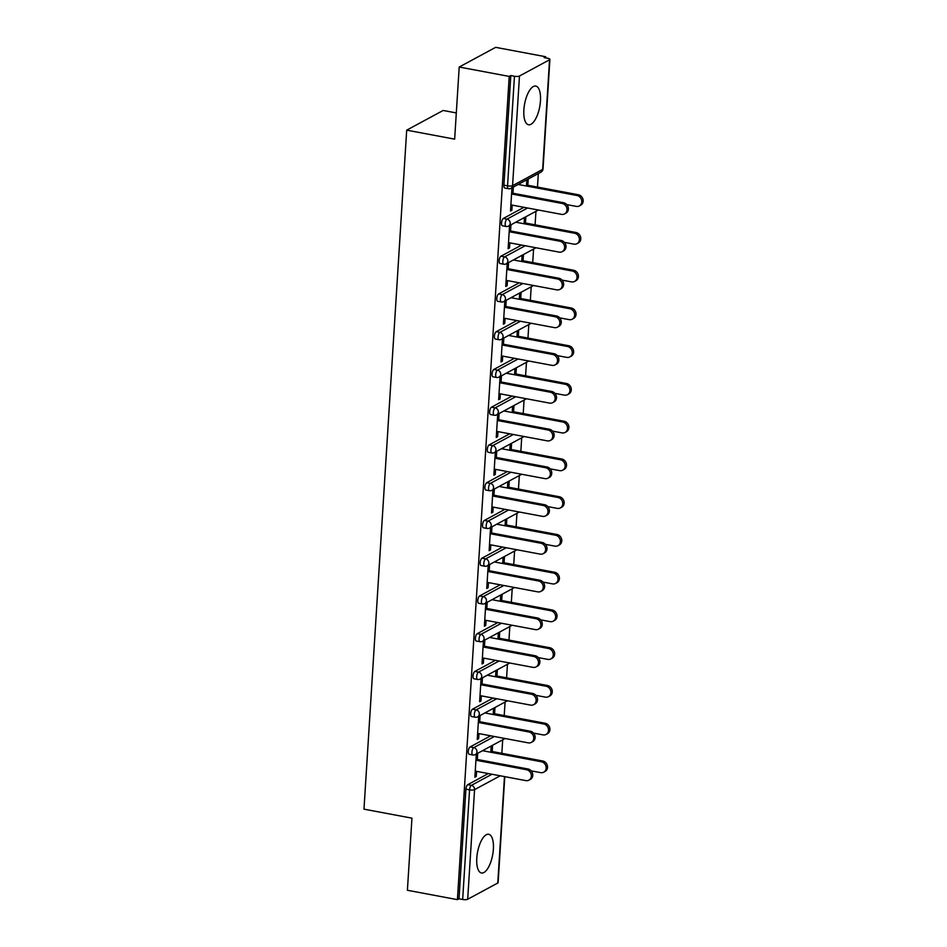 <?xml version="1.0" encoding="UTF-8"?>
<svg xmlns="http://www.w3.org/2000/svg" width="947" height="947" viewBox="0 0 947 947"><rect width="100%" height="100%" fill="white"/><g stroke="black" fill="none" stroke-linecap="round" stroke-linejoin="round"><path stroke-width="1.42" d="M493.375 849.151A19.686 7.683 100.6 0 0 488.711 834.283A19.686 7.683 100.6 0 0 476.791 858.1A19.686 7.683 100.6 0 0 481.455 872.98A19.686 7.683 100.6 0 0 493.375 849.151M540.453 100.938A19.686 7.683 100.6 0 0 535.789 86.059A19.686 7.683 100.6 0 0 523.869 109.888A19.686 7.683 100.6 0 0 528.533 124.755A19.686 7.683 100.6 0 0 540.453 100.938M456.312 112.93L443.16 110.468L406.701 130.153L363.979 809.164L411.945 818.161L407.399 890.263L457.413 899.65L509.214 76.411L459.2 67.036L495.66 47.35L545.673 56.737L544.075 57.589L547.733 58.276A3.788 1.054 3.6 0 1 549.911 59.377L543.022 168.992A3.788 1.054 3.6 0 1 542.667 169.406L549.556 59.779A3.788 1.054 3.6 0 0 549.911 59.377M501.851 753.327L502.691 739.796M504.218 715.577L505.071 702.047M506.598 677.827L507.45 664.297M508.965 640.077L509.817 626.547M511.344 602.328L512.197 588.809M513.724 564.578L514.576 551.059M516.091 526.828L516.944 513.31M518.471 489.078L519.323 475.56M520.85 451.328L521.69 437.81M523.218 413.579L524.07 400.06M525.597 375.829L526.449 362.31M527.964 338.079L528.817 324.561M530.344 300.329L531.196 286.811M532.723 262.579L533.575 249.061M535.091 224.83L535.943 211.311M537.47 187.08L538.322 173.561M545.602 57.874L545.673 56.737M519.477 76.02L512.576 185.648A3.788 1.054 3.6 0 1 507.556 185.861A3.788 1.48 100.6 0 0 508.456 188.725L504.798 188.039A3.788 1.48 -79.4 0 1 503.911 185.174L507.556 185.861L514.458 76.245A3.788 1.054 3.6 0 0 519.477 76.02L549.556 59.779M503.911 185.174L510.8 75.559L509.214 76.411M514.458 76.245L510.8 75.559M504.787 776.647L498.122 882.616A3.788 1.054 -176.4 0 1 497.767 883.018L467.688 899.259A3.788 1.054 -176.4 0 1 462.669 899.472L459.011 898.786L457.413 899.65M406.701 130.153L454.655 139.15L459.2 67.036M510.563 209.962L511.877 210.21L510.504 210.956L511.948 187.968L513.333 187.222L512.883 194.218M526.449 186.014L526.828 179.93L528.213 179.184L527.834 185.269M511.877 210.21L512.209 205.108M470.103 746.934L473.76 747.621A3.788 1.48 -79.4 0 0 471.937 752.107A3.788 1.48 100.6 0 0 472.837 754.96L469.179 754.286A3.788 1.48 -79.4 0 1 468.28 751.421A3.788 1.48 -79.4 0 1 470.103 746.934L490.7 735.807M459.011 898.786L465.912 789.171A3.788 1.48 -79.4 0 1 467.735 784.684L488.321 773.557M479.644 722.715L480.082 715.719L478.697 716.465L477.252 739.453L478.637 738.707L478.957 733.605M493.198 714.512L493.576 708.427L494.961 707.681L494.583 713.766M474.849 671.435L478.507 672.121A3.788 1.48 -79.4 0 0 476.684 676.608A3.788 1.48 100.6 0 0 477.584 679.461L473.926 678.786A3.788 1.48 -79.4 0 1 473.027 675.921A3.788 1.48 -79.4 0 1 474.849 671.435L495.447 660.308M484.391 647.215L484.828 640.219L483.444 640.965L481.999 663.954L483.384 663.208L483.704 658.106M497.944 639.012L498.335 632.927L499.708 632.182L499.329 638.266M479.608 595.935L483.254 596.622A3.788 1.48 -79.4 0 0 481.431 601.108A3.788 1.48 100.6 0 0 482.331 603.961L478.673 603.286A3.788 1.48 -79.4 0 1 477.785 600.422A3.788 1.48 -79.4 0 1 479.608 595.935L500.194 584.808M489.137 571.716L489.575 564.72L488.202 565.466L486.746 588.454L488.131 587.708L488.451 582.606M502.691 563.512L503.082 557.428L504.467 556.682L504.076 562.767M484.355 520.436L488.013 521.122A3.788 1.48 -79.4 0 0 486.19 525.609A3.788 1.48 100.6 0 0 487.078 528.462L483.432 527.787A3.788 1.48 -79.4 0 1 482.532 524.922A3.788 1.48 -79.4 0 1 484.355 520.436L504.952 509.308M493.884 496.216L494.334 489.22L492.949 489.966L491.505 512.954L492.878 512.209L493.198 507.107M507.45 488.013L507.829 481.928L509.214 481.183L508.823 487.267M489.102 444.936L492.76 445.623A3.788 1.48 -79.4 0 0 490.937 450.109A3.788 1.48 100.6 0 0 491.836 452.974L488.178 452.287A3.788 1.48 -79.4 0 1 487.279 449.423A3.788 1.48 -79.4 0 1 489.102 444.936L509.699 433.809M498.643 420.717L499.081 413.721L497.696 414.466L496.252 437.455L497.637 436.709L497.956 431.607M512.197 412.513L512.576 406.429L513.961 405.683L513.582 411.767M493.861 369.437L497.506 370.123A3.788 1.48 -79.4 0 0 495.683 374.61A3.788 1.48 100.6 0 0 496.583 377.474L492.925 376.788A3.788 1.48 -79.4 0 1 492.038 373.923A3.788 1.48 -79.4 0 1 493.861 369.437L514.446 358.309M503.39 345.217L503.828 338.221L502.443 338.967L500.999 361.955L502.384 361.209L502.703 356.108M516.944 337.014L517.334 330.929L518.707 330.183L518.329 336.268M498.607 293.937L502.253 294.624A3.788 1.48 -79.4 0 0 500.442 299.11A3.788 1.48 100.6 0 0 501.33 301.975L497.684 301.288A3.788 1.48 -79.4 0 1 496.784 298.423A3.788 1.48 -79.4 0 1 498.607 293.937L519.205 282.822M508.137 269.717L508.575 262.721L507.201 263.467L505.745 286.456L507.13 285.71L507.45 280.608M521.702 261.514L522.081 255.43L523.466 254.684L523.075 260.768M503.354 218.437L507.012 219.124A3.788 1.48 -79.4 0 0 505.189 223.61A3.788 1.48 100.6 0 0 506.089 226.475L502.431 225.788A3.788 1.48 -79.4 0 1 501.531 222.924A3.788 1.48 -79.4 0 1 503.354 218.437L523.951 207.322M524.07 223.764L524.449 217.68L525.834 216.934L525.455 223.019M510.516 231.968L510.954 224.972L509.569 225.717L508.125 248.706L509.51 247.96L509.829 242.858M500.975 256.187L504.633 256.874A3.788 1.48 -79.4 0 0 502.81 261.36A3.788 1.48 100.6 0 0 503.709 264.225L500.052 263.538A3.788 1.48 -79.4 0 1 499.152 260.674A3.788 1.48 -79.4 0 1 500.975 256.187L521.572 245.072M519.323 299.264L519.702 293.179L521.087 292.434L520.708 298.518M505.769 307.467L506.207 300.471L504.822 301.217L503.378 324.205L504.763 323.46L505.082 318.358M496.228 331.687L499.886 332.373A3.788 1.48 -79.4 0 0 498.063 336.86A3.788 1.48 100.6 0 0 498.962 339.724L495.305 339.038A3.788 1.48 -79.4 0 1 494.405 336.173A3.788 1.48 -79.4 0 1 496.228 331.687L516.825 320.571M514.576 374.763L514.955 368.679L516.34 367.933L515.949 374.018M501.01 382.967L501.448 375.971L500.075 376.717L498.631 399.705L500.004 398.959L500.324 393.857M491.481 407.186L495.139 407.873A3.788 1.48 -79.4 0 0 493.316 412.359A3.788 1.48 100.6 0 0 494.204 415.224L490.558 414.537A3.788 1.48 -79.4 0 1 489.658 411.673A3.788 1.48 -79.4 0 1 491.481 407.186L512.078 396.059M509.817 450.263L510.208 444.179L511.581 443.433L511.202 449.517M496.264 458.466L496.702 451.47L495.317 452.216L493.872 475.205L495.257 474.459L495.577 469.357M486.734 482.686L490.38 483.372A3.788 1.48 -79.4 0 0 488.557 487.859A3.788 1.48 100.6 0 0 489.457 490.712L485.799 490.037A3.788 1.48 -79.4 0 1 484.911 487.172A3.788 1.48 -79.4 0 1 486.734 482.686L507.32 471.559M505.071 525.763L505.449 519.678L506.834 518.932L506.456 525.017M491.517 533.966L491.955 526.97L490.57 527.716L489.126 550.704L490.51 549.958L490.83 544.856M481.976 558.185L485.633 558.872A3.788 1.48 -79.4 0 0 483.81 563.358A3.788 1.48 100.6 0 0 484.71 566.211L481.052 565.537A3.788 1.48 -79.4 0 1 480.153 562.672A3.788 1.48 -79.4 0 1 481.976 558.185L502.573 547.058M500.324 601.262L500.703 595.178L502.088 594.432L501.709 600.516M486.758 609.466L487.208 602.47L485.823 603.215L484.379 626.204L485.752 625.458L486.083 620.356M477.229 633.685L480.887 634.372A3.788 1.48 -79.4 0 0 479.064 638.858A3.788 1.48 100.6 0 0 479.963 641.711L476.305 641.036A3.788 1.48 -79.4 0 1 475.406 638.171A3.788 1.48 -79.4 0 1 477.229 633.685L497.826 622.558M495.577 676.762L495.956 670.677L497.341 669.931L496.95 676.016M482.011 684.965L482.449 677.969L481.076 678.715L479.62 701.703L481.005 700.958L481.325 695.856M472.482 709.185L476.14 709.871A3.788 1.48 -79.4 0 0 474.317 714.358A3.788 1.48 100.6 0 0 475.205 717.21L471.559 716.536A3.788 1.48 -79.4 0 1 470.659 713.671A3.788 1.48 -79.4 0 1 472.482 709.185L493.079 698.057M490.818 752.261L491.209 746.177L492.582 745.431L492.203 751.516M477.264 760.465L477.702 753.469L476.317 754.214L474.873 777.203L476.258 776.457L476.578 771.355M509.51 247.96L508.184 247.712M507.13 285.71L505.816 285.461M504.763 323.46L503.437 323.211M502.384 361.209L501.058 360.961M500.004 398.959L498.69 398.711M497.637 436.709L496.311 436.46M495.257 474.459L493.943 474.21M492.878 512.209L491.564 511.96M490.51 549.958L489.185 549.71M488.131 587.708L486.817 587.46M485.752 625.458L484.438 625.209M483.384 663.208L482.059 662.959M481.005 700.958L479.691 700.709M478.637 738.707L477.312 738.459M476.258 776.457L474.932 776.209M510.883 204.86L561.524 214.365A5.682 4.984 -118.4 0 0 564.554 213.915A5.682 4.984 -118.4 0 0 566.862 208.186A5.682 4.984 -118.4 0 0 562.198 203.475L563.583 202.729A5.682 4.984 61.6 0 1 568.247 207.44A5.682 4.984 61.6 0 1 565.939 213.17L564.554 213.915M512.954 193.235L563.583 202.729M511.569 193.981L562.198 203.475M576.983 195.496L578.357 194.751A5.682 4.984 61.6 0 1 583.021 199.462A5.682 4.984 61.6 0 1 580.712 205.191L579.339 205.937A5.682 4.984 -118.4 0 0 581.636 200.208A5.682 4.984 -118.4 0 0 576.983 195.496L518.127 184.452M566.791 204.611L576.297 206.387A5.682 4.984 -118.4 0 0 579.339 205.937M578.357 194.751L526.508 185.02M508.503 242.61L559.144 252.115A5.682 4.984 -118.4 0 0 562.187 251.665A5.682 4.984 -118.4 0 0 564.483 245.936A5.682 4.984 -118.4 0 0 559.831 241.225L561.216 240.479A5.682 4.984 61.6 0 1 565.868 245.19A5.682 4.984 61.6 0 1 563.572 250.919L562.187 251.665M510.575 230.985L561.216 240.479M509.19 231.731L559.831 241.225M506.136 280.359L556.765 289.865A5.682 4.984 -118.4 0 0 559.807 289.415A5.682 4.984 -118.4 0 0 562.116 283.686A5.682 4.984 -118.4 0 0 557.452 278.974L558.837 278.229A5.682 4.984 61.6 0 1 563.489 282.94A5.682 4.984 61.6 0 1 561.192 288.669L559.807 289.415M508.196 268.735L558.837 278.229M506.823 269.481L557.452 278.974M503.757 318.109L554.397 327.615A5.682 4.984 -118.4 0 0 557.44 327.165A5.682 4.984 -118.4 0 0 559.736 321.435A5.682 4.984 -118.4 0 0 555.084 316.724L556.457 315.978A5.682 4.984 61.6 0 1 561.121 320.69A5.682 4.984 61.6 0 1 558.813 326.419L557.44 327.165M505.828 306.485L556.457 315.978M504.443 307.23L555.084 316.724M501.389 355.859L552.018 365.364A5.682 4.984 -118.4 0 0 555.06 364.915A5.682 4.984 -118.4 0 0 557.357 359.185A5.682 4.984 -118.4 0 0 552.705 354.474L554.09 353.728A5.682 4.984 61.6 0 1 558.742 358.44A5.682 4.984 61.6 0 1 556.445 364.169L555.06 364.915M503.449 344.235L554.09 353.728M502.064 344.98L552.705 354.474M499.01 393.609L549.639 403.114A5.682 4.984 -118.4 0 0 552.681 402.664A5.682 4.984 -118.4 0 0 554.989 396.935A5.682 4.984 -118.4 0 0 550.325 392.224L551.71 391.478A5.682 4.984 61.6 0 1 556.363 396.189A5.682 4.984 61.6 0 1 554.066 401.919L552.681 402.664M501.081 381.972L551.71 391.478M499.696 382.73L550.325 392.224M574.604 233.246L575.989 232.5A5.682 4.984 61.6 0 1 580.641 237.212A5.682 4.984 61.6 0 1 578.345 242.941L576.96 243.687A5.682 4.984 -118.4 0 0 579.256 237.957A5.682 4.984 -118.4 0 0 574.604 233.246L515.748 222.202M564.424 242.361L573.918 244.137A5.682 4.984 -118.4 0 0 576.96 243.687M575.989 232.5L524.129 222.77M572.225 270.996L573.61 270.25A5.682 4.984 61.6 0 1 578.274 274.961A5.682 4.984 61.6 0 1 575.965 280.691L574.58 281.437A5.682 4.984 -118.4 0 0 576.889 275.707A5.682 4.984 -118.4 0 0 572.225 270.996L513.381 259.952M562.045 280.111L571.55 281.886A5.682 4.984 -118.4 0 0 574.58 281.437M573.61 270.25L521.761 260.52M569.857 308.746L571.242 308A5.682 4.984 61.6 0 1 575.894 312.711A5.682 4.984 61.6 0 1 573.586 318.441L572.213 319.186A5.682 4.984 -118.4 0 0 574.509 313.457A5.682 4.984 -118.4 0 0 569.857 308.746L511.001 297.701M559.665 317.849L569.171 319.636A5.682 4.984 -118.4 0 0 572.213 319.186M571.242 308L519.382 298.269M567.478 346.495L568.863 345.75A5.682 4.984 61.6 0 1 573.515 350.461A5.682 4.984 61.6 0 1 571.219 356.19L569.834 356.936A5.682 4.984 -118.4 0 0 572.142 351.207A5.682 4.984 -118.4 0 0 567.478 346.495L508.634 335.451M557.298 355.599L566.791 357.386A5.682 4.984 -118.4 0 0 569.834 356.936M568.863 345.75L517.015 336.019M565.11 384.245L566.484 383.499A5.682 4.984 61.6 0 1 571.148 388.211A5.682 4.984 61.6 0 1 568.839 393.94L567.454 394.686A5.682 4.984 -118.4 0 0 569.763 388.957A5.682 4.984 -118.4 0 0 565.11 384.245L506.254 373.201M554.918 393.348L564.424 395.136A5.682 4.984 -118.4 0 0 567.454 394.686M566.484 383.499L514.635 373.769M496.63 431.358L547.271 440.864A5.682 4.984 -118.4 0 0 550.314 440.414A5.682 4.984 -118.4 0 0 552.61 434.685A5.682 4.984 -118.4 0 0 547.958 429.974L549.331 429.228A5.682 4.984 61.6 0 1 553.995 433.939A5.682 4.984 61.6 0 1 551.687 439.668L550.314 440.414M498.702 419.722L549.331 429.228M497.317 420.48L547.958 429.974M562.731 421.995L564.116 421.249A5.682 4.984 61.6 0 1 568.768 425.961A5.682 4.984 61.6 0 1 566.472 431.69L565.087 432.436A5.682 4.984 -118.4 0 0 567.383 426.706A5.682 4.984 -118.4 0 0 562.731 421.995L503.875 410.951M552.539 431.098L562.045 432.886A5.682 4.984 -118.4 0 0 565.087 432.436M564.116 421.249L512.256 411.519M494.263 469.108L544.892 478.614A5.682 4.984 -118.4 0 0 547.934 478.164A5.682 4.984 -118.4 0 0 550.231 472.435A5.682 4.984 -118.4 0 0 545.579 467.723L546.964 466.978A5.682 4.984 61.6 0 1 551.616 471.689A5.682 4.984 61.6 0 1 549.319 477.418L547.934 478.164M496.323 457.472L546.964 466.978M494.95 458.23L545.579 467.723M560.352 459.745L561.737 458.999A5.682 4.984 61.6 0 1 566.389 463.71A5.682 4.984 61.6 0 1 564.092 469.44L562.707 470.185A5.682 4.984 -118.4 0 0 565.016 464.456A5.682 4.984 -118.4 0 0 560.352 459.745L501.508 448.7M550.171 468.848L559.665 470.635A5.682 4.984 -118.4 0 0 562.707 470.185M561.737 458.999L509.888 449.269M491.884 506.858L542.524 516.364A5.682 4.984 -118.4 0 0 545.555 515.914A5.682 4.984 -118.4 0 0 547.863 510.184A5.682 4.984 -118.4 0 0 543.199 505.473L544.584 504.727A5.682 4.984 61.6 0 1 549.248 509.439A5.682 4.984 61.6 0 1 546.94 515.168L545.555 515.914M493.955 495.222L544.584 504.727M492.57 495.968L543.199 505.473M557.984 497.495L559.357 496.749A5.682 4.984 61.6 0 1 564.021 501.46A5.682 4.984 61.6 0 1 561.713 507.19L560.34 507.935A5.682 4.984 -118.4 0 0 562.636 502.206A5.682 4.984 -118.4 0 0 557.984 497.495L499.128 486.45M547.792 506.598L557.298 508.385A5.682 4.984 -118.4 0 0 560.34 507.935M559.357 496.749L507.509 487.018M489.504 544.608L540.145 554.113A5.682 4.984 -118.4 0 0 543.187 553.664A5.682 4.984 -118.4 0 0 545.484 547.934A5.682 4.984 -118.4 0 0 540.832 543.223L542.217 542.477A5.682 4.984 61.6 0 1 546.869 547.188A5.682 4.984 61.6 0 1 544.561 552.918L543.187 553.664M491.576 532.972L542.217 542.477M490.191 533.717L540.832 543.223M555.605 535.244L556.99 534.499A5.682 4.984 61.6 0 1 561.642 539.21A5.682 4.984 61.6 0 1 559.346 544.939L557.961 545.685A5.682 4.984 -118.4 0 0 560.257 539.956A5.682 4.984 -118.4 0 0 555.605 535.244L496.749 524.2M545.413 544.347L554.918 546.135A5.682 4.984 -118.4 0 0 557.961 545.685M556.99 534.499L505.13 524.768M487.137 582.358L537.766 591.863A5.682 4.984 -118.4 0 0 540.808 591.413A5.682 4.984 -118.4 0 0 543.116 585.684A5.682 4.984 -118.4 0 0 538.452 580.973L539.837 580.227A5.682 4.984 61.6 0 1 544.489 584.938A5.682 4.984 61.6 0 1 542.193 590.668L540.808 591.413M489.197 570.721L539.837 580.227M487.823 571.467L538.452 580.973M553.226 572.994L554.611 572.248A5.682 4.984 61.6 0 1 559.275 576.96A5.682 4.984 61.6 0 1 556.966 582.689L555.581 583.435A5.682 4.984 -118.4 0 0 557.89 577.706A5.682 4.984 -118.4 0 0 553.226 572.994L494.381 561.95M543.045 582.097L552.539 583.885A5.682 4.984 -118.4 0 0 555.581 583.435M554.611 572.248L502.762 562.518M484.757 620.107L535.398 629.613A5.682 4.984 -118.4 0 0 538.429 629.163A5.682 4.984 -118.4 0 0 540.737 623.434A5.682 4.984 -118.4 0 0 536.085 618.722L537.458 617.977A5.682 4.984 61.6 0 1 542.122 622.688A5.682 4.984 61.6 0 1 539.814 628.417L538.429 629.163M486.829 608.471L537.458 617.977M485.444 609.217L536.085 618.722M550.858 610.744L552.231 609.998A5.682 4.984 61.6 0 1 556.895 614.71A5.682 4.984 61.6 0 1 554.587 620.439L553.214 621.185A5.682 4.984 -118.4 0 0 555.51 615.455A5.682 4.984 -118.4 0 0 550.858 610.744L492.002 599.7M540.666 619.847L550.171 621.634A5.682 4.984 -118.4 0 0 553.214 621.185M552.231 609.998L500.383 600.268M482.378 657.857L533.019 667.363A5.682 4.984 -118.4 0 0 536.061 666.913A5.682 4.984 -118.4 0 0 538.358 661.184A5.682 4.984 -118.4 0 0 533.706 656.472L535.091 655.726A5.682 4.984 61.6 0 1 539.743 660.438A5.682 4.984 61.6 0 1 537.446 666.167L536.061 666.913M484.45 646.221L535.091 655.726M483.065 646.967L533.706 656.472M548.479 648.494L549.864 647.748A5.682 4.984 61.6 0 1 554.516 652.459A5.682 4.984 61.6 0 1 552.219 658.189L550.834 658.934A5.682 4.984 -118.4 0 0 553.131 653.205A5.682 4.984 -118.4 0 0 548.479 648.494L489.623 637.449M538.298 657.597L547.792 659.384A5.682 4.984 -118.4 0 0 550.834 658.934M549.864 647.748L498.004 638.018M480.011 695.607L530.64 705.113A5.682 4.984 -118.4 0 0 533.682 704.663A5.682 4.984 -118.4 0 0 535.99 698.933A5.682 4.984 -118.4 0 0 531.326 694.222L532.711 693.476A5.682 4.984 61.6 0 1 537.363 698.188A5.682 4.984 61.6 0 1 535.067 703.917L533.682 704.663M482.07 683.971L532.711 693.476M480.697 684.717L531.326 694.222M546.099 686.244L547.484 685.498A5.682 4.984 61.6 0 1 552.148 690.209A5.682 4.984 61.6 0 1 549.84 695.938L548.455 696.684A5.682 4.984 -118.4 0 0 550.763 690.955A5.682 4.984 -118.4 0 0 546.099 686.244L487.255 675.199M535.919 695.347L545.425 697.134A5.682 4.984 -118.4 0 0 548.455 696.684M547.484 685.498L495.636 675.767M477.631 733.357L528.272 742.862A5.682 4.984 -118.4 0 0 531.314 742.412A5.682 4.984 -118.4 0 0 533.611 736.683A5.682 4.984 -118.4 0 0 528.959 731.972L530.332 731.226A5.682 4.984 61.6 0 1 534.996 735.937A5.682 4.984 61.6 0 1 532.688 741.667L531.314 742.412M479.703 721.721L530.332 731.226M478.318 722.466L528.959 731.972M543.732 723.993L545.117 723.248A5.682 4.984 61.6 0 1 549.769 727.959A5.682 4.984 61.6 0 1 547.473 733.688L546.088 734.434A5.682 4.984 -118.4 0 0 548.384 728.705A5.682 4.984 -118.4 0 0 543.732 723.993L484.876 712.949M533.54 733.096L543.045 734.884A5.682 4.984 -118.4 0 0 546.088 734.434M545.117 723.248L493.257 713.517M475.264 771.107L525.893 780.612A5.682 4.984 -118.4 0 0 528.935 780.162A5.682 4.984 -118.4 0 0 531.231 774.433A5.682 4.984 -118.4 0 0 526.579 769.722L527.964 768.976A5.682 4.984 61.6 0 1 532.616 773.687A5.682 4.984 61.6 0 1 530.32 779.417L528.935 780.162M477.324 759.47L527.964 768.976M475.939 760.216L526.579 769.722M541.353 761.743L542.738 760.997A5.682 4.984 61.6 0 1 547.39 765.709A5.682 4.984 61.6 0 1 545.093 771.438L543.708 772.184A5.682 4.984 -118.4 0 0 546.017 766.454A5.682 4.984 -118.4 0 0 541.353 761.743L482.508 750.699M531.172 770.846L540.666 772.634A5.682 4.984 -118.4 0 0 543.708 772.184M542.738 760.997L490.889 751.267M508.456 188.725A3.788 3.788 0 0 0 510.954 188.335A3.788 3.326 61.6 0 0 512.576 185.648L542.667 169.406A3.788 3.326 61.6 0 1 541.033 172.094A3.788 3.788 0 0 0 543.022 168.992M497.767 883.018L504.467 776.587M500.229 775.794L474.577 789.632L467.688 899.259M462.669 899.472L469.558 789.857L465.912 789.171M467.735 784.684L471.381 785.359A3.788 3.326 -118.4 0 1 474.577 789.632A3.788 1.054 -176.4 0 1 469.558 789.857A3.788 1.48 -79.4 0 1 471.381 785.359L491.978 774.244M506.089 226.475A3.788 3.788 0 0 0 508.575 226.084A3.788 3.326 61.6 0 0 510.208 223.397A3.788 3.326 -118.4 0 0 507.012 219.124L527.597 207.997M503.709 264.225A3.788 3.788 0 0 0 506.207 263.834A3.788 3.326 61.6 0 0 507.829 261.147A3.788 3.326 -118.4 0 0 504.633 256.874L525.23 245.746M501.33 301.975A3.788 3.788 0 0 0 503.828 301.584A3.788 3.326 61.6 0 0 505.461 298.897A3.788 3.326 -118.4 0 0 502.253 294.624L522.851 283.496M498.962 339.724A3.788 3.788 0 0 0 501.448 339.334A3.788 3.326 61.6 0 0 503.082 336.647A3.788 3.326 -118.4 0 0 499.886 332.373L520.483 321.246M496.583 377.474A3.788 3.788 0 0 0 499.081 377.084A3.788 3.326 61.6 0 0 500.703 374.396A3.788 3.326 -118.4 0 0 497.506 370.123L518.104 358.996M494.204 415.224A3.788 3.788 0 0 0 496.702 414.833A3.788 3.326 61.6 0 0 498.335 412.146A3.788 3.326 -118.4 0 0 495.139 407.873L515.724 396.746M491.836 452.974A3.788 3.788 0 0 0 494.334 452.583A3.788 3.326 61.6 0 0 495.956 449.884A3.788 3.326 -118.4 0 0 492.76 445.623L513.357 434.495M489.457 490.712A3.788 3.788 0 0 0 491.955 490.333A3.788 3.326 61.6 0 0 493.576 487.634A3.788 3.326 -118.4 0 0 490.38 483.372L510.978 472.245M487.078 528.462A3.788 3.788 0 0 0 489.575 528.083A3.788 3.326 61.6 0 0 491.209 525.384A3.788 3.326 -118.4 0 0 488.013 521.122L508.598 509.995M484.71 566.211A3.788 3.788 0 0 0 487.208 565.832A3.788 3.326 61.6 0 0 488.83 563.134A3.788 3.326 -118.4 0 0 485.633 558.872L506.231 547.745M482.331 603.961A3.788 3.788 0 0 0 484.828 603.582A3.788 3.326 61.6 0 0 486.462 600.883A3.788 3.326 -118.4 0 0 483.254 596.622L503.851 585.495M479.963 641.711A3.788 3.788 0 0 0 482.449 641.332A3.788 3.326 61.6 0 0 484.083 638.633A3.788 3.326 -118.4 0 0 480.887 634.372L501.484 623.244M477.584 679.461A3.788 3.788 0 0 0 480.082 679.082A3.788 3.326 61.6 0 0 481.703 676.383A3.788 3.326 -118.4 0 0 478.507 672.121L499.105 660.994M475.205 717.21A3.788 3.788 0 0 0 477.702 716.832A3.788 3.326 61.6 0 0 479.336 714.133A3.788 3.326 -118.4 0 0 476.14 709.871L496.725 698.744M472.837 754.96A3.788 3.788 0 0 0 475.335 754.581A3.788 3.326 61.6 0 0 476.957 751.882A3.788 3.326 -118.4 0 0 473.76 747.621L494.358 736.494M510.954 188.335L541.033 172.094M508.575 226.084L538.334 210.021M506.207 263.834L535.966 247.771M503.828 301.584L533.587 285.521M501.448 339.334L531.208 323.27M499.081 377.084L528.84 361.02M496.702 414.833L526.461 398.77M494.334 452.583L524.082 436.52M491.955 490.333L521.714 474.258M489.575 528.083L519.335 512.007M487.208 565.832L516.967 549.757M484.828 603.582L514.588 587.507M482.449 641.332L512.209 625.257M480.082 679.082L509.841 663.007M477.702 716.832L507.462 700.756M475.335 754.581L505.082 738.506"/></g></svg>
